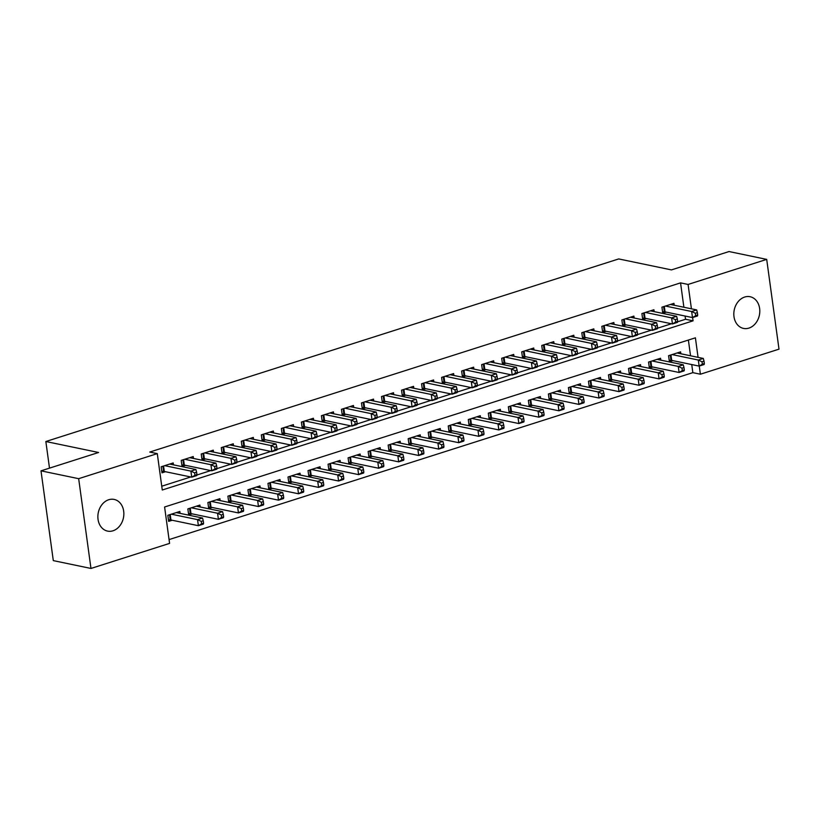 <?xml version="1.0" encoding="UTF-8"?>
<svg xmlns="http://www.w3.org/2000/svg" width="820" height="820" viewBox="0 0 820 820"><rect width="100%" height="100%" fill="white"/><g stroke="black" fill="none" stroke-linecap="round" stroke-linejoin="round"><path stroke-width="1.23" d="M108.732 499.739A16.185 12.843 -78.2 0 1 114.154 499.421A16.185 12.843 -78.2 0 1 123.84 514.509A16.185 12.843 -78.2 0 1 112.986 530.796A16.185 12.843 -78.2 0 1 107.563 531.104A16.185 12.843 -78.2 0 1 97.877 516.016A16.185 12.843 -78.2 0 1 108.732 499.739M744.683 297.045A16.185 12.843 -78.2 0 1 750.105 296.727A16.185 12.843 -78.2 0 1 759.791 311.825A16.185 12.843 -78.2 0 1 748.937 328.103A16.185 12.843 -78.2 0 1 743.514 328.41A16.185 12.843 -78.2 0 1 733.828 313.322A16.185 12.843 -78.2 0 1 744.683 297.045M698.066 357.346L695.401 337.819L164.595 506.996L169.586 543.393L90.969 568.455L53.3 560.614L41 470.844L98.584 452.486L45.848 441.519L618.71 258.935L671.447 269.903L729.031 251.545L766.7 259.386L779 349.156L700.382 374.217L699.265 366.058M169.063 539.591L692.849 372.649L700.382 374.217M173.45 464.837L173.194 462.941L161.171 466.775L162.001 472.832L165.507 471.715M193.479 458.462L193.223 456.555L181.21 460.389L182.04 466.457L185.546 465.34M213.518 452.076L213.251 450.17L201.238 454.003L202.068 460.071L205.574 458.954M233.546 445.69L233.28 443.784L221.267 447.617L222.097 453.685L225.602 452.568M253.575 439.305L253.318 437.408L241.295 441.232L242.125 447.3L245.631 446.182M273.603 432.919L273.347 431.023L261.324 434.846L262.154 440.914L265.659 439.797M293.632 426.533L293.375 424.637L281.352 428.47L282.183 434.528L285.688 433.411M313.66 420.158L313.404 418.251L301.391 422.085L302.221 428.153L305.727 427.035M333.699 413.772L333.433 411.865L321.419 415.699L322.25 421.767L325.755 420.65M353.728 407.386L353.461 405.48L341.448 409.313L342.278 415.381L345.784 414.264M373.756 401L373.5 399.104L361.476 402.928L362.307 408.995L365.812 407.878M393.784 394.615L393.528 392.718L381.505 396.542L382.335 402.61L385.841 401.492M413.813 388.229L413.557 386.333L401.533 390.166L402.364 396.224L405.869 395.107M433.841 381.853L433.585 379.947L421.572 383.78L422.402 389.848L425.908 388.731M453.88 375.468L453.614 373.561L441.601 377.395L442.431 383.463L445.936 382.345M473.909 369.082L473.642 367.175L461.629 371.009L462.459 377.077L465.965 375.96M493.937 362.696L493.671 360.8L481.658 364.623L482.488 370.691L485.993 369.574M513.966 356.31L513.709 354.414L501.686 358.248L502.516 364.305L506.022 363.188M533.994 349.925L533.738 348.029L521.715 351.862L522.545 357.92L526.05 356.803M554.023 343.549L553.766 341.643L541.743 345.476L542.584 351.544L546.089 350.427M574.061 337.163L573.795 335.257L561.782 339.09L562.612 345.159L566.118 344.041M594.09 330.778L593.823 328.871L581.81 332.705L582.641 338.773L586.146 337.655M614.118 324.392L613.852 322.496L601.839 326.319L602.669 332.387L606.175 331.27M634.147 318.006L633.891 316.11L621.867 319.943L622.698 326.001L626.203 324.884M654.175 311.62L653.919 309.724L641.896 313.558L642.726 319.615L646.232 318.498M680.856 353.768L680.59 351.862L668.577 355.695L669.407 361.763L672.912 360.646M660.828 360.154L660.561 358.248L648.548 362.081L649.378 368.149L652.884 367.032M640.799 366.53L640.533 364.633L628.52 368.467L629.35 374.535L632.855 373.418M620.76 372.915L620.504 371.019L608.481 374.853L609.322 380.91L612.817 379.793M600.732 379.301L600.476 377.405L588.452 381.228L589.283 387.296L592.788 386.179M580.703 385.687L580.447 383.791L568.424 387.614L569.254 393.682L572.76 392.565M560.675 392.073L560.409 390.166L548.395 394L549.226 400.068L552.731 398.95M540.646 398.458L540.38 396.552L528.367 400.385L529.197 406.453L532.703 405.336M520.618 404.834L520.351 402.938L508.338 406.771L509.169 412.829L512.674 411.712M500.579 411.22L500.323 409.323L488.3 413.157L489.14 419.215L492.646 418.097M480.551 417.606L480.294 415.709L468.271 419.532L469.101 425.601L472.607 424.483M460.522 423.991L460.266 422.095L448.243 425.918L449.073 431.986L452.578 430.869M440.494 430.377L440.237 428.47L428.214 432.304L429.044 438.372L432.55 437.255M420.465 436.763L420.199 434.856L408.186 438.69L409.016 444.758L412.521 443.64M400.437 443.138L400.17 441.242L388.157 445.075L388.987 451.133L392.493 450.016M380.398 449.524L380.142 447.628L368.129 451.461L368.959 457.519L372.464 456.402M360.369 455.91L360.113 454.013L348.09 457.837L348.92 463.905L352.426 462.787M340.341 462.295L340.085 460.389L328.061 464.222L328.892 470.29L332.397 469.173M320.312 468.681L320.056 466.775L308.033 470.608L308.863 476.676L312.369 475.559M300.284 475.067L300.017 473.16L288.005 476.994L288.835 483.062L292.34 481.945M280.255 481.442L279.989 479.546L267.976 483.38L268.806 489.437L272.312 488.32M260.217 487.828L259.96 485.932L247.947 489.755L248.778 495.823L252.283 494.706M240.188 494.214L239.932 492.318L227.909 496.141L228.739 502.209L232.244 501.092M220.16 500.6L219.903 498.693L207.88 502.527L208.71 508.595L212.216 507.477M200.131 506.985L199.875 505.079L187.852 508.912L188.682 514.981L192.187 513.863M692.849 372.649L691.742 364.562M690.543 355.777L688.38 340.054M180.103 513.371L179.836 511.465L167.823 515.298L168.653 521.366L172.159 520.249M683.89 307.254L680.549 282.88L149.752 452.056L157.286 453.624L162.268 490.011L693.074 320.835L692.613 317.535M161.755 486.209L190.752 476.973M196.861 475.026L210.781 470.588M216.89 468.64L230.809 464.202M236.918 462.254L250.838 457.816M256.947 455.869L270.866 451.43M276.976 449.483L290.895 445.055M297.014 443.097L310.934 438.669M317.043 436.722L330.962 432.283M337.071 430.336L350.991 425.898M357.1 423.95L371.019 419.512M377.128 417.564L391.048 413.126M397.157 411.179L411.076 406.751M417.195 404.803L431.105 400.365M437.224 398.417L451.143 393.979M457.252 392.032L471.172 387.593M477.281 385.646L491.2 381.208M497.309 379.26L511.229 374.822M517.338 372.874L531.257 368.446M537.366 366.499L551.286 362.061M557.405 360.113L571.325 355.675M577.434 353.728L591.353 349.289M597.462 347.342L611.382 342.904M617.491 340.956L631.41 336.518M637.519 334.57L651.439 330.142M657.548 328.195L671.467 323.756M677.586 321.809L685.54 319.267L685.089 316.038M674.204 305.245L673.948 303.338L661.924 307.172L662.755 313.24L666.26 312.123M45.848 441.519L49.497 468.128M41 470.844L78.669 478.675L157.286 453.624M90.969 568.455L78.669 478.675M680.549 282.88L688.082 284.448L766.7 259.386M691.424 308.822L688.082 284.448M685.54 319.267L693.074 320.835M697.697 315.044L697.369 312.615L695.36 313.26L695.698 315.68L697.697 315.044L697.492 315.977L692.48 317.576L691.649 311.508L665.43 306.055M695.36 313.26L691.649 311.508L696.662 309.909L670.442 304.456M695.698 315.68L692.48 317.576L665.061 311.866A2.532 0.625 -7.8 0 0 664.354 311.795L662.56 311.754M697.369 312.615L696.662 309.909M704.339 363.567L704.011 361.148L702.012 361.784L702.34 364.213L704.339 363.567L704.134 364.5L699.132 366.099L698.302 360.031L703.304 358.442L677.084 352.979M669.202 360.277L670.996 360.318A2.532 0.625 172.2 0 1 671.703 360.39L699.132 366.099L702.34 364.213M672.082 354.578L698.302 360.031L702.012 361.784M703.304 358.442L704.011 361.148M677.668 321.43L677.33 319L675.332 319.636L675.659 322.065L677.668 321.43L677.463 322.362L672.451 323.962L671.621 317.893L645.401 312.44M675.332 319.636L671.621 317.893L676.633 316.294L650.414 310.841M675.659 322.065L672.451 323.962L645.032 318.252A2.532 0.625 -7.8 0 0 644.325 318.18L642.531 318.139M677.33 319L676.633 316.294M657.64 327.815L657.302 325.386L655.303 326.022L655.631 328.451L657.64 327.815L657.425 328.748L652.423 330.337L651.592 324.279L625.373 318.826M655.303 326.022L651.592 324.279L656.595 322.68L630.385 317.227M655.631 328.451L652.423 330.337L625.004 324.638A2.532 0.625 -7.8 0 0 624.297 324.566L622.493 324.525M657.302 325.386L656.595 322.68M637.601 334.201L637.273 331.772L635.274 332.407L635.602 334.837L637.601 334.201L637.396 335.134L632.394 336.723L631.564 330.665L605.345 325.202M635.274 332.407L631.564 330.665L636.566 329.066L610.346 323.613M635.602 334.837L632.394 336.723L604.965 331.024A2.532 0.625 -7.8 0 0 604.258 330.952L602.464 330.901M637.273 331.772L636.566 329.066M617.573 340.577L617.245 338.158L615.236 338.793L615.574 341.222L617.573 340.577L617.368 341.51L612.366 343.108L611.525 337.04L585.316 331.587M615.236 338.793L611.525 337.04L616.537 335.452L590.318 329.988M615.574 341.222L612.366 343.108L584.937 337.399A2.532 0.625 -7.8 0 0 584.229 337.338L582.436 337.286M617.245 338.158L616.537 335.452M684.31 369.953L683.982 367.524L681.973 368.17L682.312 370.589L684.31 369.953L684.105 370.886L679.103 372.485L678.263 366.417L683.275 364.818L657.056 359.365M649.173 366.663L650.967 366.704A2.532 0.625 172.2 0 1 651.674 366.776L679.103 372.485L682.312 370.589M652.054 360.964L678.263 366.417L681.973 368.17M683.275 364.818L683.982 367.524M664.282 376.339L663.954 373.91L661.945 374.545L662.283 376.974L664.282 376.339L664.077 377.272L659.065 378.871L658.234 372.803L663.247 371.204L637.027 365.751M629.145 373.049L630.939 373.09A2.532 0.625 172.2 0 1 631.646 373.161L659.065 378.871L662.283 376.974M632.025 367.35L658.234 372.803L661.945 374.545M663.247 371.204L663.954 373.91M644.253 382.725L643.925 380.295L641.916 380.931L642.255 383.36L644.253 382.725L644.048 383.657L639.036 385.256L638.206 379.188L643.218 377.589L616.999 372.136M609.116 379.434L610.91 379.476A2.532 0.625 172.2 0 1 611.617 379.547L639.036 385.256L642.255 383.36M611.986 373.735L638.206 379.188L641.916 380.931M643.218 377.589L643.925 380.295M624.225 389.11L623.887 386.681L621.888 387.317L622.216 389.746L624.225 389.11L624.02 390.043L619.008 391.632L618.178 385.574L623.19 383.975L596.97 378.522M589.088 385.82L590.882 385.861A2.532 0.625 172.2 0 1 591.589 385.933L619.008 391.632L622.216 389.746M591.958 380.111L618.178 385.574L621.888 387.317M623.19 383.975L623.887 386.681M597.544 346.962L597.216 344.533L595.207 345.179L595.545 347.598L597.544 346.962L597.339 347.895L592.327 349.494L591.497 343.426L565.287 337.973M595.207 345.179L591.497 343.426L596.509 341.827L570.289 336.374M595.545 347.598L592.327 349.494L564.908 343.785A2.532 0.625 -7.8 0 0 564.201 343.713L562.407 343.672M597.216 344.533L596.509 341.827M604.197 395.486L603.858 393.067L601.859 393.702L602.188 396.132L604.197 395.486L603.981 396.419L598.979 398.018L598.149 391.95L603.151 390.361L576.942 384.908M569.049 392.196L570.853 392.247A2.532 0.625 172.2 0 1 571.56 392.319L598.979 398.018L602.188 396.132M571.929 386.497L598.149 391.95L601.859 393.702M603.151 390.361L603.858 393.067M577.516 353.348L577.188 350.919L575.179 351.565L575.517 353.984L577.516 353.348L577.311 354.281L572.298 355.88L571.468 349.812L545.249 344.359M575.179 351.565L571.468 349.812L576.48 348.213L550.261 342.76M575.517 353.984L572.298 355.88L544.88 350.171A2.532 0.625 -7.8 0 0 544.172 350.099L542.379 350.058M577.188 350.919L576.48 348.213M584.158 401.872L583.83 399.453L581.831 400.088L582.159 402.517L584.158 401.872L583.953 402.804L578.951 404.404L578.12 398.335L583.122 396.747L556.903 391.284M549.021 398.582L550.814 398.622A2.532 0.625 172.2 0 1 551.522 398.694L578.951 404.404L582.159 402.517M551.901 392.882L578.12 398.335L581.831 400.088M583.122 396.747L583.83 399.453M557.487 359.734L557.149 357.305L555.15 357.94L555.478 360.369L557.487 359.734L557.282 360.667L552.27 362.266L551.44 356.198L525.22 350.745M555.15 357.94L551.44 356.198L556.452 354.599L530.232 349.146M555.478 360.369L552.27 362.266L524.851 356.556A2.532 0.625 -7.8 0 0 524.144 356.485L522.35 356.444M557.149 357.305L556.452 354.599M564.129 408.257L563.801 405.828L561.792 406.474L562.13 408.893L564.129 408.257L563.924 409.19L558.922 410.789L558.092 404.721L563.094 403.122L536.874 397.669M528.992 404.967L530.786 405.008A2.532 0.625 172.2 0 1 531.493 405.08L558.922 410.789L562.13 408.893M531.872 399.268L558.092 404.721L561.792 406.474M563.094 403.122L563.801 405.828M537.459 366.12L537.12 363.69L535.122 364.326L535.45 366.755L537.459 366.12L537.243 367.053L532.241 368.641L531.411 362.583L505.192 357.13M535.122 364.326L531.411 362.583L536.413 360.984L510.204 355.531M535.45 366.755L532.241 368.641L504.823 362.942A2.532 0.625 -7.8 0 0 504.115 362.87L502.311 362.829M537.12 363.69L536.413 360.984M544.101 414.643L543.773 412.214L541.764 412.849L542.102 415.279L544.101 414.643L543.896 415.576L538.883 417.175L538.053 411.107L543.066 409.508L516.846 404.055M508.964 411.353L510.757 411.394A2.532 0.625 172.2 0 1 511.465 411.466L538.883 417.175L542.102 415.279M511.844 405.654L538.053 411.107L541.764 412.849M543.066 409.508L543.773 412.214M517.43 372.505L517.092 370.076L515.093 370.712L515.421 373.141L517.43 372.505L517.215 373.438L512.213 375.027L511.383 368.959L485.163 363.506M515.093 370.712L511.383 368.959L516.385 367.37L490.175 361.917M515.421 373.141L512.213 375.027L484.784 369.328A2.532 0.625 -7.8 0 0 484.077 369.256L482.283 369.205M517.092 370.076L516.385 367.37M524.072 421.029L523.744 418.6L521.735 419.235L522.073 421.664L524.072 421.029L523.867 421.962L518.855 423.55L518.025 417.493L523.037 415.894L496.817 410.441M488.935 417.739L490.729 417.78A2.532 0.625 172.2 0 1 491.436 417.851L518.855 423.55L522.073 421.664M491.805 412.04L518.025 417.493L521.735 419.235M523.037 415.894L523.744 418.6M497.391 378.881L497.063 376.462L495.054 377.097L495.393 379.527L497.391 378.881L497.186 379.814L492.184 381.413L491.354 375.345L465.135 369.892M495.054 377.097L491.354 375.345L496.356 373.756L470.137 368.293M495.393 379.527L492.184 381.413L464.755 375.703A2.532 0.625 -7.8 0 0 464.048 375.642L462.254 375.591M497.063 376.462L496.356 373.756M504.044 427.415L503.705 424.985L501.707 425.621L502.035 428.05L504.044 427.415L503.839 428.347L498.827 429.936L497.996 423.878L503.008 422.279L476.789 416.827M468.907 424.114L470.7 424.165A2.532 0.625 172.2 0 1 471.408 424.237L498.827 429.936L502.035 428.05M471.777 418.415L497.996 423.878L501.707 425.621M503.008 422.279L503.705 424.985M477.363 385.267L477.035 382.837L475.026 383.483L475.364 385.902L477.363 385.267L477.158 386.199L472.146 387.798L471.315 381.731L445.106 376.277M475.026 383.483L471.315 381.731L476.328 380.131L450.108 374.678M475.364 385.902L472.146 387.798L444.727 382.089A2.532 0.625 -7.8 0 0 444.02 382.017L442.226 381.976M477.035 382.837L476.328 380.131M484.015 433.79L483.677 431.371L481.678 432.007L482.006 434.436L484.015 433.79L483.8 434.723L478.798 436.322L477.968 430.254L482.97 428.665L456.76 423.202M448.868 430.5L450.672 430.551A2.532 0.625 172.2 0 1 451.379 430.623L478.798 436.322L482.006 434.436M451.748 424.801L477.968 430.254L481.678 432.007M482.97 428.665L483.677 431.371M457.334 391.652L457.006 389.223L454.997 389.869L455.336 392.288L457.334 391.652L457.13 392.585L452.117 394.184L451.287 388.116L425.067 382.663M454.997 389.869L451.287 388.116L456.299 386.517L430.08 381.064M455.336 392.288L452.117 394.184L424.698 388.475A2.532 0.625 -7.8 0 0 423.991 388.403L422.197 388.362M457.006 389.223L456.299 386.517M463.987 440.176L463.648 437.747L461.65 438.392L461.978 440.811L463.987 440.176L463.771 441.109L458.769 442.708L457.939 436.64L462.941 435.041L436.732 429.588M428.839 436.886L430.633 436.927A2.532 0.625 172.2 0 1 431.34 436.998L458.769 442.708L461.978 440.811M431.72 431.187L457.939 436.64L461.65 438.392M462.941 435.041L463.648 437.747M437.306 398.038L436.968 395.609L434.969 396.244L435.297 398.674L437.306 398.038L437.101 398.971L432.089 400.57L431.258 394.502L405.039 389.049M434.969 396.244L431.258 394.502L436.271 392.903L410.051 387.45M435.297 398.674L432.089 400.57L404.67 394.861A2.532 0.625 -7.8 0 0 403.963 394.789L402.169 394.748M436.968 395.609L436.271 392.903M443.948 446.562L443.62 444.132L441.621 444.778L441.949 447.197L443.948 446.562L443.743 447.494L438.741 449.093L437.911 443.025L442.913 441.426L416.693 435.973M408.811 443.271L410.605 443.312A2.532 0.625 172.2 0 1 411.312 443.384L438.741 449.093L441.949 447.197M411.691 437.572L437.911 443.025L441.621 444.778M442.913 441.426L443.62 444.132M417.277 404.424L416.939 401.995L414.94 402.63L415.268 405.059L417.277 404.424L417.062 405.357L412.06 406.945L411.23 400.888L385.01 395.424M414.94 402.63L411.23 400.888L416.232 399.289L390.023 393.836M415.268 405.059L412.06 406.945L384.641 401.246A2.532 0.625 -7.8 0 0 383.934 401.175L382.13 401.134M416.939 401.995L416.232 399.289M423.919 452.947L423.591 450.518L421.582 451.154L421.921 453.583L423.919 452.947L423.714 453.88L418.702 455.479L417.872 449.411L422.884 447.812L396.665 442.359M388.782 449.657L390.576 449.698A2.532 0.625 172.2 0 1 391.284 449.77L418.702 455.479L421.921 453.583M391.663 443.958L417.872 449.411L421.582 451.154M422.884 447.812L423.591 450.518M397.249 410.799L396.911 408.38L394.912 409.016L395.24 411.445L397.249 410.799L397.034 411.742L392.032 413.331L391.202 407.263L364.982 401.81M394.912 409.016L391.202 407.263L396.203 405.674L369.994 400.221M395.24 411.445L392.032 413.331L364.603 407.632A2.532 0.625 -7.8 0 0 363.895 407.56L362.102 407.509M396.911 408.38L396.203 405.674M403.891 459.333L403.563 456.904L401.554 457.539L401.892 459.969L403.891 459.333L403.686 460.266L398.674 461.855L397.843 455.797L402.856 454.198L376.636 448.745M368.754 456.043L370.548 456.084A2.532 0.625 172.2 0 1 371.255 456.156L398.674 461.855L401.892 459.969M371.634 450.344L397.843 455.797L401.554 457.539M402.856 454.198L403.563 456.904M377.21 417.185L376.882 414.766L374.883 415.402L375.211 417.831L377.21 417.185L377.005 418.118L372.003 419.717L371.173 413.649L344.953 408.196M374.883 415.402L371.173 413.649L376.175 412.06L349.955 406.597M375.211 417.831L372.003 419.717L344.574 414.008A2.532 0.625 -7.8 0 0 343.867 413.946L342.073 413.895M376.882 414.766L376.175 412.06M383.862 465.719L383.524 463.29L381.526 463.925L381.853 466.354L383.862 465.719L383.657 466.652L378.645 468.24L377.815 462.183L382.827 460.584L356.608 455.131M348.726 462.418L350.519 462.47A2.532 0.625 172.2 0 1 351.226 462.541L378.645 468.24L381.853 466.354M351.595 456.719L377.815 462.183L381.526 463.925M382.827 460.584L383.524 463.29M357.182 423.571L356.854 421.142L354.845 421.787L355.183 424.207L357.182 423.571L356.977 424.504L351.964 426.103L351.134 420.035L324.925 414.582M354.845 421.787L351.134 420.035L356.146 418.436L329.927 412.983M355.183 424.207L351.964 426.103L324.546 420.393A2.532 0.625 -7.8 0 0 323.838 420.322L322.045 420.281M356.854 421.142L356.146 418.436M363.834 472.094L363.496 469.675L361.497 470.311L361.825 472.74L363.834 472.094L363.629 473.027L358.617 474.626L357.786 468.558L362.788 466.969L336.579 461.506M328.687 468.804L330.491 468.855A2.532 0.625 172.2 0 1 331.198 468.917L358.617 474.626L361.825 472.74M331.567 463.105L357.786 468.558L361.497 470.311M362.788 466.969L363.496 469.675M337.153 429.957L336.825 427.527L334.816 428.173L335.154 430.592L337.153 429.957L336.948 430.889L331.936 432.488L331.106 426.42L304.896 420.967M334.816 428.173L331.106 426.42L336.118 424.821L309.898 419.368M335.154 430.592L331.936 432.488L304.517 426.779A2.532 0.625 -7.8 0 0 303.81 426.707L302.016 426.666M336.825 427.527L336.118 424.821M343.805 478.48L343.467 476.051L341.468 476.697L341.796 479.116L343.805 478.48L343.59 479.413L338.588 481.012L337.758 474.944L342.76 473.345L316.551 467.892M308.658 475.19L310.462 475.231A2.532 0.625 172.2 0 1 311.169 475.303L338.588 481.012L341.796 479.116M311.538 469.491L337.758 474.944L341.468 476.697M342.76 473.345L343.467 476.051M317.125 436.342L316.786 433.913L314.788 434.549L315.116 436.978L317.125 436.342L316.92 437.275L311.907 438.874L311.077 432.806L284.858 427.353M314.788 434.549L311.077 432.806L316.089 431.207L289.87 425.754M315.116 436.978L311.907 438.874L284.489 433.165A2.532 0.625 -7.8 0 0 283.781 433.093L281.988 433.052M316.786 433.913L316.089 431.207M323.767 484.866L323.439 482.437L321.44 483.082L321.768 485.501L323.767 484.866L323.562 485.799L318.56 487.398L317.729 481.33L322.731 479.731L296.512 474.278M288.63 481.576L290.423 481.617A2.532 0.625 172.2 0 1 291.131 481.688L318.56 487.398L321.768 485.501M291.51 475.877L317.729 481.33L321.44 483.082M322.731 479.731L323.439 482.437M297.096 442.728L296.758 440.299L294.759 440.934L295.087 443.364L297.096 442.728L296.891 443.661L291.879 445.25L291.049 439.192L264.829 433.729M294.759 440.934L291.049 439.192L296.051 437.593L269.841 432.14M295.087 443.364L291.879 445.25L264.46 439.551A2.532 0.625 -7.8 0 0 263.753 439.479L261.949 439.438M296.758 440.299L296.051 437.593M303.738 491.252L303.41 488.822L301.401 489.458L301.739 491.887L303.738 491.252L303.533 492.184L298.521 493.783L297.691 487.715L302.703 486.116L276.483 480.663M268.601 487.961L270.395 488.002A2.532 0.625 172.2 0 1 271.102 488.074L298.521 493.783L301.739 491.887M271.481 482.262L297.691 487.715L301.401 489.458M302.703 486.116L303.41 488.822M277.068 449.104L276.729 446.685L274.731 447.32L275.059 449.749L277.068 449.104L276.853 450.047L271.851 451.635L271.02 445.567L244.801 440.114M274.731 447.32L271.02 445.567L276.022 443.979L249.813 438.526M275.059 449.749L271.851 451.635L244.432 445.936A2.532 0.625 -7.8 0 0 243.724 445.865L241.92 445.813M276.729 446.685L276.022 443.979M283.71 497.637L283.382 495.208L281.373 495.844L281.711 498.273L283.71 497.637L283.505 498.57L278.492 500.159L277.662 494.101L282.674 492.502L256.455 487.049M248.573 494.347L250.366 494.388A2.532 0.625 172.2 0 1 251.074 494.46L278.492 500.159L281.711 498.273M251.453 488.648L277.662 494.101L281.373 495.844M282.674 492.502L283.382 495.208M257.029 455.489L256.701 453.07L254.702 453.706L255.03 456.135L257.029 455.489L256.824 456.422L251.822 458.021L250.992 451.953L224.772 446.5M254.702 453.706L250.992 451.953L255.994 450.364L229.774 444.901M255.03 456.135L251.822 458.021L224.393 452.312A2.532 0.625 -7.8 0 0 223.686 452.25L221.892 452.199M256.701 453.07L255.994 450.364M263.681 504.023L263.353 501.594L261.344 502.229L261.683 504.659L263.681 504.023L263.476 504.956L258.464 506.545L257.634 500.477L262.646 498.888L236.426 493.435M228.544 500.723L230.338 500.774A2.532 0.625 172.2 0 1 231.045 500.846L258.464 506.545L261.683 504.659M231.414 495.024L257.634 500.477L261.344 502.229M262.646 498.888L263.353 501.594M237 461.875L236.672 459.446L234.663 460.092L235.002 462.511L237 461.875L236.796 462.808L231.793 464.407L230.953 458.339L204.744 452.886M234.663 460.092L230.953 458.339L235.965 456.74L209.746 451.287M235.002 462.511L231.793 464.407L204.364 458.698A2.532 0.625 -7.8 0 0 203.657 458.626L201.863 458.585M236.672 459.446L235.965 456.74M243.653 510.399L243.314 507.98L241.316 508.615L241.644 511.044L243.653 510.399L243.448 511.331L238.435 512.93L237.605 506.862L242.607 505.274L216.398 499.81M208.516 507.108L210.309 507.16A2.532 0.625 172.2 0 1 211.017 507.221L238.435 512.93L241.644 511.044M211.386 501.409L237.605 506.862L241.316 508.615M242.607 505.274L243.314 507.98M216.972 468.261L216.644 465.832L214.635 466.477L214.973 468.896L216.972 468.261L216.767 469.194L211.755 470.793L210.924 464.725L184.715 459.272M214.635 466.477L210.924 464.725L215.937 463.126L189.717 457.673M214.973 468.896L211.755 470.793L184.336 465.083A2.532 0.625 -7.8 0 0 183.629 465.012L181.835 464.971M216.644 465.832L215.937 463.126M223.624 516.784L223.286 514.355L221.287 515.001L221.615 517.42L223.624 516.784L223.409 517.717L218.407 519.316L217.577 513.248L222.579 511.649L196.369 506.196M188.477 513.494L190.281 513.535A2.532 0.625 172.2 0 1 190.988 513.607L218.407 519.316L221.615 517.42M191.357 507.795L217.577 513.248L221.287 515.001M222.579 511.649L223.286 514.355M196.943 474.647L196.615 472.217L194.607 472.853L194.945 475.282L196.943 474.647L196.738 475.579L191.726 477.178L190.896 471.11L164.676 465.657M194.607 472.853L190.896 471.11L195.908 469.511L169.689 464.058M194.945 475.282L191.726 477.178L164.308 471.469A2.532 0.625 -7.8 0 0 163.6 471.397L161.806 471.356M196.615 472.217L195.908 469.511M203.585 523.17L203.257 520.741L201.259 521.387L201.587 523.806L203.585 523.17L203.38 524.103L198.378 525.702L197.548 519.634L202.55 518.035L176.331 512.582M168.448 519.88L170.242 519.921A2.532 0.625 172.2 0 1 170.95 519.993L198.378 525.702L201.587 523.806M171.329 514.181L197.548 519.634L201.259 521.387M202.55 518.035L203.257 520.741M664.313 306.413L665.061 311.866M663.646 306.629L664.354 311.795M670.996 360.318L670.288 355.152M671.703 360.39L670.955 354.937M644.284 312.799L645.032 318.252M643.618 313.004L644.325 318.18M624.256 319.175L625.004 324.638M623.579 319.39L624.297 324.566M604.217 325.56L604.965 331.024M603.551 325.776L604.258 330.952M584.188 331.946L584.937 337.399M583.522 332.161L584.229 337.338M650.967 366.704L650.26 361.538M651.674 366.776L650.926 361.323M630.939 373.09L630.231 367.913M631.646 373.161L630.898 367.708M610.91 379.476L610.203 374.299M611.617 379.547L610.869 374.084M590.882 385.861L590.174 380.685M591.589 385.933L590.841 380.47M564.16 338.332L564.908 343.785M563.494 338.547L564.201 343.713M570.853 392.247L570.136 387.071M571.56 392.319L570.812 386.856M544.131 344.718L544.88 350.171M543.465 344.933L544.172 350.099M550.814 398.622L550.107 393.457M551.522 398.694L550.774 393.241M524.103 351.103L524.851 356.556M523.437 351.308L524.144 356.485M530.786 405.008L530.079 399.842M531.493 405.08L530.745 399.627M504.074 357.479L504.823 362.942M503.398 357.694L504.115 362.87M510.757 411.394L510.05 406.218M511.465 411.466L510.716 406.013M484.046 363.865L484.784 369.328M483.369 364.08L484.077 369.256M490.729 417.78L490.022 412.603M491.436 417.851L490.688 412.388M464.007 370.25L464.755 375.703M463.341 370.466L464.048 375.642M470.7 424.165L469.993 418.989M471.408 424.237L470.659 418.774M443.979 376.636L444.727 382.089M443.312 376.851L444.02 382.017M450.672 430.551L449.954 425.375M451.379 430.623L450.631 425.16M423.95 383.022L424.698 388.475M423.284 383.227L423.991 388.403M430.633 436.927L429.926 431.761M431.34 436.998L430.602 431.545M403.922 389.408L404.67 394.861M403.255 389.613L403.963 394.789M410.605 443.312L409.897 438.146M411.312 443.384L410.564 437.931M383.893 395.783L384.641 401.246M383.217 395.998L383.934 401.175M390.576 449.698L389.869 444.522M391.284 449.77L390.535 444.317M363.865 402.169L364.603 407.632M363.188 402.384L363.895 407.56M370.548 456.084L369.84 450.908M371.255 456.156L370.507 450.692M343.826 408.555L344.574 414.008M343.16 408.77L343.867 413.946M350.519 462.47L349.812 457.293M351.226 462.541L350.478 457.078M323.797 414.94L324.546 420.393M323.131 415.156L323.838 420.322M330.491 468.855L329.784 463.679M331.198 468.917L330.45 463.464M303.769 421.326L304.517 426.779M303.103 421.531L303.81 426.707M310.462 475.231L309.745 470.065M311.169 475.303L310.421 469.85M283.74 427.712L284.489 433.165M283.074 427.917L283.781 433.093M290.423 481.617L289.716 476.451M291.131 481.688L290.382 476.235M263.712 434.087L264.46 439.551M263.046 434.303L263.753 439.479M270.395 488.002L269.688 482.826M271.102 488.074L270.354 482.621M243.683 440.473L244.432 445.936M243.007 440.688L243.724 445.865M250.366 494.388L249.659 489.212M251.074 494.46L250.325 488.997M223.645 446.859L224.393 452.312M222.978 447.074L223.686 452.25M230.338 500.774L229.631 495.598M231.045 500.846L230.297 495.382M203.616 453.245L204.364 458.698M202.95 453.46L203.657 458.626M210.309 507.16L209.602 501.983M211.017 507.221L210.268 501.768M183.588 459.63L184.336 465.083M182.921 459.835L183.629 465.012M190.281 513.535L189.563 508.369M190.988 513.607L190.24 508.154M163.559 466.016L164.308 471.469M162.893 466.221L163.6 471.397M170.242 519.921L169.535 514.745M170.95 519.993L170.201 514.54"/></g></svg>
